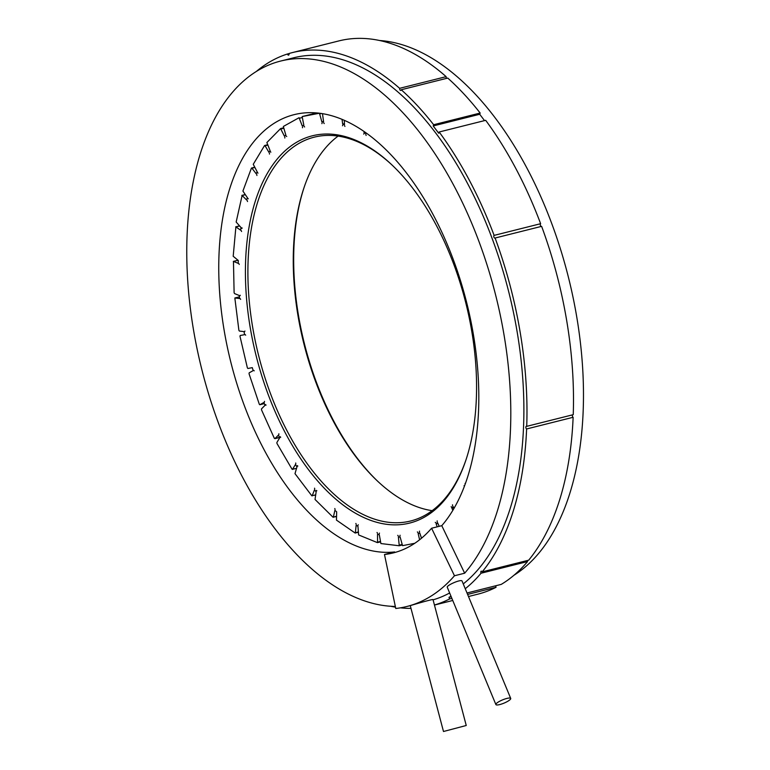 <?xml version="1.0" encoding="UTF-8"?>
<svg xmlns="http://www.w3.org/2000/svg" width="770" height="770" viewBox="0 0 770 770"><rect width="100%" height="100%" fill="white"/><g stroke="black" fill="none" stroke-linecap="round" stroke-linejoin="round"><path stroke-width="1.16" d="M465.253 588.742A285.218 154.443 -104.1 0 0 481.048 573.236A1.425 0.77 75.9 0 1 481.269 571.176A1.425 0.77 75.9 0 1 482.184 571.869A285.218 154.443 -104.1 0 0 526.613 428.967A1.425 0.77 75.9 0 1 525.862 427.504A1.425 0.77 75.9 0 1 526.324 426.272A1.425 0.77 75.9 0 1 526.719 426.349A285.218 154.443 -104.1 0 0 495.1 238.017A1.425 0.77 75.9 0 1 494.956 238.084A1.425 0.77 75.9 0 1 493.897 237.035A1.425 0.77 75.9 0 1 494.119 235.389A285.218 154.443 -104.1 0 0 439.169 131.997L438.717 133.22L433.192 125.953L433.645 124.73A285.218 154.443 -104.1 0 0 401.237 89.753A1.425 0.77 75.9 0 1 400.785 90.417A1.425 0.77 75.9 0 1 399.919 89.811A1.425 0.77 75.9 0 1 399.64 88.329A285.218 154.443 -104.1 0 0 292.398 52.591A285.218 154.443 -104.1 0 0 288.962 53.534A1.425 0.77 75.9 0 1 288.567 55.142A1.425 0.77 75.9 0 1 287.48 53.987L288.981 53.611M287.48 53.987A285.218 154.443 -104.1 0 0 256.323 71.475M399.64 88.329L446.148 76.654A285.218 154.443 -104.1 0 0 338.916 40.906L292.398 52.591M446.148 76.654A1.425 0.77 -104.1 0 0 446.581 78.367M401.237 89.753L447.755 78.068A285.218 154.443 -104.1 0 1 480.162 113.046L433.645 124.73M433.192 125.953L479.71 114.268L480.162 113.046M484.532 120.611L479.71 114.268M439.169 131.997L485.687 120.322A285.218 154.443 -104.1 0 1 540.636 223.704A1.425 0.77 -104.1 0 0 540.376 225.215A1.425 0.77 -104.1 0 0 541.32 226.419M494.119 235.389L540.636 223.704M495.1 238.017L541.618 226.341A285.218 154.443 75.9 0 1 573.236 414.674L526.719 426.349M572.524 414.847A1.425 0.77 -104.1 0 0 572.437 416.166A1.425 0.77 -104.1 0 0 573.13 417.282L526.613 428.967M482.184 571.869L528.692 560.185A285.218 154.443 -104.1 0 0 573.13 417.282M527.306 560.541A1.425 0.77 -104.1 0 0 527.556 561.561L481.048 573.236M467.015 592.987L501.26 584.382A285.218 154.443 -104.1 0 0 527.556 561.561M434.434 605.008A285.218 154.443 -104.1 0 0 449.565 598.954L449.016 597.327L451.22 596.769M449.016 597.327L450.989 596.221M449.565 598.954L451.884 598.377M467.611 594.421L496.072 587.279L495.582 585.816M468.478 596.529L477.843 594.171A285.218 154.443 -104.1 0 0 496.072 587.279M390.611 606.25A285.218 154.443 -104.1 0 0 395.482 607.164M400.419 607.838A285.218 154.443 -104.1 0 0 410.997 608.396M433.077 599.84A279.876 151.546 -104.1 0 0 449.642 592.987M463.261 583.92A279.876 151.546 -104.1 0 0 499.547 259.827A279.876 151.546 -104.1 0 0 293.707 57.779L280.627 61.061A279.876 151.546 75.9 0 1 481.067 247.257A279.876 151.546 75.9 0 1 464.656 573.207L441.778 525.679A224.609 121.621 -104.1 0 0 454.945 264.091A224.609 121.621 -104.1 0 0 294.082 114.663A224.609 121.621 -104.1 0 0 239.922 393.181A224.609 121.621 -104.1 0 0 394.654 551.946L384.48 554.496A224.609 121.621 -104.1 0 0 393.306 552.908A224.609 121.621 -104.1 0 0 431.595 528.239L454.473 575.758L464.656 573.207M513.917 575.286A279.876 151.546 -104.1 0 0 568.443 277.354A279.876 151.546 -104.1 0 0 379.639 40.512M395.337 606.442A279.876 151.546 75.9 0 1 213.146 408.11A279.876 151.546 75.9 0 1 280.627 61.061M454.473 575.758A279.876 151.546 75.9 0 1 406.772 606.51A279.876 151.546 75.9 0 1 395.761 608.493L384.48 554.496M495.89 704.569L447.293 587.308C446.032 585.47 461.644 578.655 462.115 581.167L510.712 698.428A8.018 1.781 -22.5 0 1 507.392 701.499A8.018 1.781 -22.5 0 1 499.749 704.569A8.018 1.781 -22.5 0 1 495.89 704.569A8.018 1.781 -22.5 0 1 502.618 699.863A8.018 1.781 -22.5 0 1 510.712 698.428M466.245 725.494L443.491 731.5L466.245 725.494L433.019 599.628C433.568 598.685 409.784 605.73 410.266 605.634L406.772 606.51M441.778 525.679L431.595 528.239M267.604 145.135L265.092 145.771L268.913 152.287A212.135 114.865 -104.1 0 1 270.116 150.718L266.872 142.537L280.569 128.609L284.419 136.174A212.135 114.865 -104.1 0 1 285.834 135.077L283.35 126.463L299.068 117.704L302.254 125.934A212.135 114.865 -104.1 0 1 303.842 125.346L302.177 116.568L319.454 113.228L321.87 121.872L323.535 121.448M270.52 151.623L270.809 152.258L270.52 151.623M284.804 138.013L284.823 137.079L284.804 138.013M254.649 167.513L251.944 168.187L256.198 173.789A212.135 114.865 -104.1 0 1 257.151 171.787L253.253 164.289L264.514 145.617L265.092 145.771M257.632 172.605L257.96 173.173L257.632 172.605M269.471 154.087L269.385 153.105L269.471 154.087M245.149 194.752L242.107 195.513L246.669 200.017A212.135 114.865 -104.1 0 1 247.343 197.649L242.906 191.056L251.395 168.207L251.944 168.187M247.882 198.352L248.248 198.833L247.882 198.352M256.92 175.483L256.737 174.492L256.92 175.483M239.47 226.005L235.89 226.9L240.625 230.182A212.135 114.865 -104.1 0 1 240.991 227.506L236.159 222.039L242.107 195.513M241.568 228.074L242.078 227.881L241.963 228.469L241.568 228.074M247.526 201.548L247.247 200.585L247.526 201.548M237.997 260.27L233.464 261.405L238.228 263.359A212.135 114.865 -104.1 0 1 238.286 260.472L233.195 256.275L235.89 226.9M241.578 231.51L241.212 230.586L241.578 231.51M234.917 297.98L239.412 296.835L234.917 297.98L239.566 298.539A212.135 114.865 -104.1 0 1 239.306 295.526L234.552 293.582L234.109 292.735L233.464 261.405M239.903 295.767L240.298 295.266L239.903 295.767M239.258 264.447L238.825 263.6L239.258 264.447M296.392 468.439L292.003 469.151L276.969 443.462L276.882 442.49L279.741 437.755A212.135 114.865 -104.1 0 1 278.403 435.137L274.919 438.669L279.616 437.495L274.341 438.351L261.492 409.813L261.511 408.88L264.986 405.347A212.135 114.865 -104.1 0 1 263.879 402.498L259.885 404.722L264.303 403.605L259.827 404.741L259.307 404.24L249.037 373.719L249.162 372.853L253.147 370.63A212.135 114.865 -104.1 0 1 252.3 367.637L247.911 368.483L247.372 367.858L239.99 336.278L240.192 335.508L244.591 334.661A212.135 114.865 -104.1 0 1 244.023 331.61L239.383 331.052L238.892 330.311L234.84 297.99M244.61 331.687L244.918 331.033L244.61 331.687M240.644 299.357L240.144 298.616L240.644 299.357M245.678 335.181L245.139 334.555L245.678 335.181M264.38 402.219L264.495 401.353L264.38 402.219M254.225 370.832L253.648 370.351L254.225 370.832M278.836 434.694L278.856 433.76L278.836 434.694M266.006 405.222L265.727 404.597L266.006 405.222M315.469 495.052L311.754 495.707L294.997 473.656L296.97 466.87A212.135 114.865 -104.1 0 1 295.439 464.57L292.417 469.431M295.796 463.973L295.709 462.991L295.796 463.973M280.684 437.312L280.347 436.744L280.684 437.312M336.307 516.574L333.006 517.209L315.036 499.46L316.143 491.809A212.135 114.865 -104.1 0 1 314.468 489.893L312.119 495.899M314.738 489.162L314.555 488.17L314.738 489.162M297.797 466.119L297.432 465.638L297.797 466.119M358.146 532.359L355.114 533.013L336.461 520.106L336.673 511.819A212.135 114.865 -104.1 0 1 334.902 510.337L333.304 517.325M335.075 509.499L334.806 508.527L335.075 509.499M316.826 490.779L316.316 490.971L316.431 490.394L316.826 490.779M380.274 541.955L377.396 542.619L358.637 534.948L357.944 526.285A212.135 114.865 -104.1 0 1 356.144 525.294L355.336 533.061M356.212 524.36L355.856 523.446L356.212 524.36M399.332 545.718L401.998 545.054L399.178 545.757L380.89 543.553L379.312 534.765A212.135 114.865 -104.1 0 1 377.521 534.293L377.55 542.638M377.493 533.312L377.05 532.465L377.493 533.312M358.3 524.793L357.915 525.304L358.3 524.793M414.761 543.293L402.537 545.651L400.121 537.017A212.135 114.865 -104.1 0 1 398.398 537.065L399.255 545.757M398.263 536.055L397.772 535.314L398.263 536.055M379.485 533.11L379.177 533.754L379.485 533.11M419.602 539.77L418.149 533.533L419.794 533.119M417.908 532.532L417.369 531.906L417.908 532.532M400.102 535.237L399.88 536.007L400.082 535.246M437.168 526.834L436.147 523.802L437.87 523.369M435.82 522.83L435.252 522.349L435.82 522.83M419.525 531.117L419.409 531.983L419.525 531.117M421.508 538.22L419.737 532.956A212.135 114.865 -104.1 0 1 418.149 533.533M452.847 510.318L451.875 508.162L453.722 507.7M451.461 507.257L451.182 506.631L451.461 507.257M437.177 520.866L437.158 521.8L437.177 520.866M439.198 526.324L437.572 522.705A212.135 114.865 -104.1 0 1 436.147 523.802M464.358 486.274L464.021 485.716L464.358 486.274M452.519 504.802L452.596 505.775L452.519 504.802M454.059 508.267L453.078 506.593A212.135 114.865 -104.1 0 1 451.875 508.162M465.07 483.406L465.147 484.224L465.07 483.406M364.008 131.439L364.046 132.604A212.135 114.865 -104.1 0 1 365.846 133.595L365.914 132.777M365.779 134.519L366.135 135.443L365.779 134.519M342.034 119.331L342.679 124.114A212.135 114.865 -104.1 0 1 344.469 124.596L344.325 120.312M344.498 125.577L344.931 126.424L344.498 125.577M363.69 134.095L364.075 133.585L363.69 134.095M364.046 132.604L365.24 132.296M321.87 121.872A212.135 114.865 -104.1 0 1 323.583 121.814L322.486 113.652M323.718 122.825L324.218 123.566L323.718 122.825M342.506 125.77L342.814 125.125L342.506 125.77M342.679 124.114L344.431 123.672M304.083 126.357L304.622 126.973L304.083 126.357M321.889 123.643L322.11 122.873L321.899 123.643M286.161 136.049L286.738 136.531L286.161 136.049M302.456 127.762L302.581 126.906L302.456 127.762M457.755 275.506A199.651 108.108 75.9 0 1 465.725 460.614A199.651 108.108 75.9 0 1 318.154 481.548A199.651 108.108 75.9 0 1 251.376 215.619A199.651 108.108 75.9 0 1 391.333 164.356A199.651 108.108 75.9 0 1 457.755 275.506M304.266 186.927A199.651 108.108 -104.1 0 0 378.32 481.856M338.097 136.097A197.871 107.145 -104.1 0 0 304.006 187.688A197.871 107.145 -104.1 0 0 377.733 481.298A197.871 107.145 -104.1 0 0 432.153 510.674M465.985 459.844A197.871 107.145 75.9 0 1 410.641 520.992A197.871 107.145 75.9 0 1 258.528 355.172A197.871 107.145 75.9 0 1 314.256 137.166A197.871 107.145 75.9 0 1 391.92 164.915M283.562 128.321L281.156 128.927M283.418 127.897L280.809 128.552M296.421 468.343L292.581 469.305M315.507 494.889L312.312 495.688M336.326 516.324L333.525 517.026M358.137 532.012L355.576 532.657M380.216 541.503L377.781 542.109M380.274 541.897L377.675 542.552M401.873 544.515L399.486 545.112M316.672 112.92L302.186 116.559L316.672 112.92M321.436 113.488L319.993 113.854M302.023 117.579L299.646 118.185M452.75 600.475L434.453 605.066M443.491 731.5L410.266 605.634M283.408 127.859L280.684 128.542M267.45 144.789L264.668 145.492M254.504 167.273L251.588 168.004M245.024 194.598L241.819 195.397M239.383 225.918L235.668 226.852M237.94 260.231L233.32 261.396"/></g></svg>
